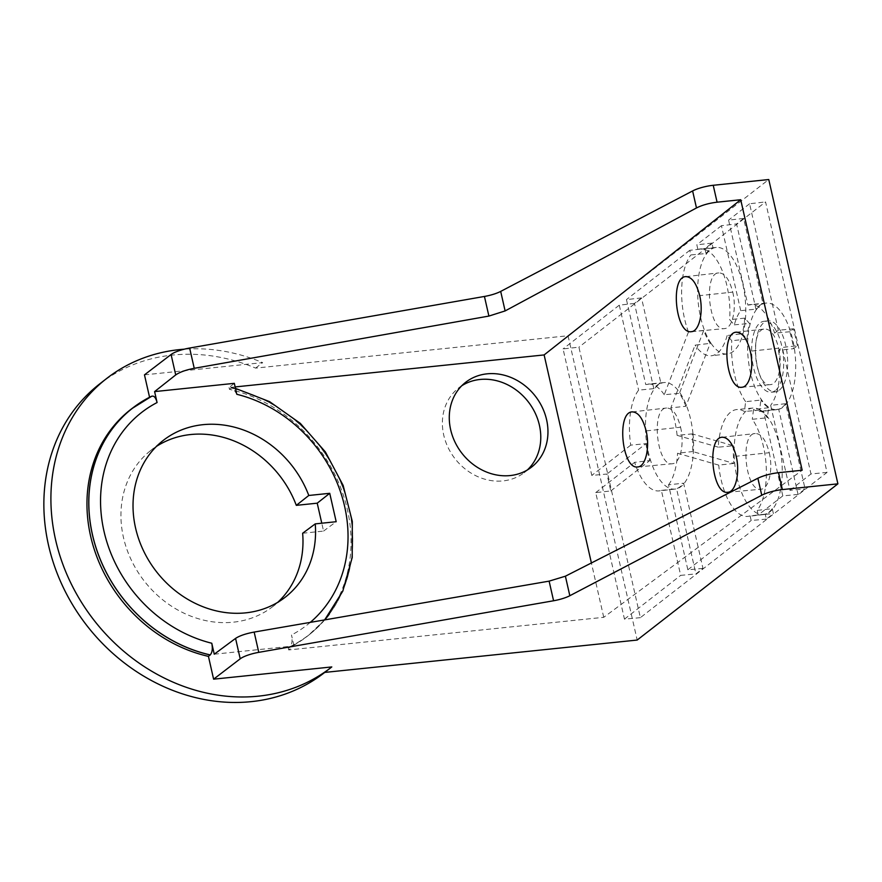 <?xml version="1.0" encoding="UTF-8"?>
<svg xmlns="http://www.w3.org/2000/svg" width="882" height="882" viewBox="0 0 882 882"><rect width="100%" height="100%" fill="white"/><g stroke="black" fill="none" stroke-linecap="round" stroke-linejoin="round"><path stroke-width="0.66" stroke-dasharray="4.41 3.31" d="M235.141 386.933L229.066 387.562L234.325 383.339M324.333 672.734A182.949 158.44 -127.9 0 0 324.752 672.415L331.797 666.935M302.647 533.246L323.562 531.074L321.776 523.213M323.562 531.074L336.185 521.714M214.26 654.201L293.982 645.944L288.679 649.935L603.74 617.312L802.168 470.238M229.066 387.562L229.474 389.359A143.711 124.461 -127.9 0 1 343.771 496.39A143.711 124.461 -127.9 0 1 308.744 635.117A143.711 124.461 -127.9 0 1 288.271 648.138L290.002 646.649C292.041 644.323 292.537 640.431 291.501 634.985L293.982 645.944M461.771 385.754A53.548 46.371 52.1 0 0 458.144 388.356A53.548 46.371 52.1 0 0 454.98 458.662A53.548 46.371 52.1 0 0 523.908 472.862A53.548 46.371 52.1 0 0 527.326 469.996M156.445 446.413A99.06 85.786 52.1 0 0 150.105 450.989A99.06 85.786 52.1 0 0 144.262 581.051A99.06 85.786 52.1 0 0 271.777 607.323A99.06 85.786 52.1 0 0 277.775 602.307M775.322 390.539A35.655 15.689 84.1 0 1 771.254 392.236A35.655 15.689 84.1 0 1 752.048 358.379A35.655 15.689 84.1 0 1 763.911 321.302A35.655 15.689 84.1 0 1 782.61 350.352A35.655 15.689 84.1 0 1 775.322 390.539M779.324 390.164A35.699 15.7 -95.9 0 0 786.612 349.933A35.699 15.7 -95.9 0 0 767.891 320.85A35.699 15.7 -95.9 0 0 756.017 357.971A35.699 15.7 -95.9 0 0 775.245 391.862A35.699 15.7 -95.9 0 0 779.324 390.164M778.674 348.181C782.775 364.861 778.332 384.398 770.504 384.596C754.926 387.804 748.84 328.931 764.749 328.997C770.78 329.107 775.421 335.502 778.674 348.181L750.251 351.201M680.562 427.23C684.675 443.955 680.209 463.513 672.371 463.723C656.759 466.92 650.673 407.936 666.605 408.002C672.646 408.112 677.299 414.529 680.562 427.23L646.12 430.89M732.744 292.118C736.856 308.832 732.391 328.391 724.563 328.589C708.952 331.797 702.866 272.836 718.786 272.902C724.828 273.012 729.48 279.418 732.744 292.118L699.691 295.624M769.236 452.72C773.338 469.433 768.884 488.992 761.045 489.201C745.444 492.399 739.359 433.437 755.279 433.514C761.32 433.624 765.973 440.03 769.236 452.72L736.183 456.237M640.376 617.665L624.467 619.12L595.725 492.619L610.774 490.954L606.937 474.042L591.811 475.42L563.069 348.919L578.923 347.166L640.376 617.665L827.018 472.41L765.565 201.923L578.923 347.166M653.827 388.642L634.467 303.408L641.512 297.929L660.883 383.152A53.559 23.549 -95.9 0 0 653.827 388.642L638.601 390.131A53.703 23.616 -95.9 0 0 630.729 445.134L645.966 443.668L606.937 474.042M645.966 443.668A53.559 23.549 -95.9 0 0 649.802 460.58L634.643 462.333A53.703 23.616 -95.9 0 0 659.207 490.888A53.703 23.616 -95.9 0 0 661.379 490.403L680.683 575.373L695.92 573.895L702.965 568.405L683.605 483.182A53.559 23.549 -95.9 0 1 676.56 488.672L695.92 573.895M610.774 490.954L649.802 460.58M685.909 406.271A53.559 23.549 -95.9 0 0 679.416 393.339L703.715 330.43A53.559 23.549 84.1 0 0 710.208 343.363L685.909 406.271L670.849 407.859L695.082 345.127L710.208 343.363M733.471 445.774L733.471 445.774A53.559 23.549 84.1 0 0 733.923 463.414L692.635 451.54A53.559 23.549 -95.9 0 0 692.194 433.9L733.471 445.774L718.268 447.174A53.703 23.616 84.1 0 1 736.812 409.546A53.703 23.616 84.1 0 1 744.397 411.508L745.654 401.685L760.879 400.064L759.589 410.119A53.559 23.549 84.1 0 1 767.351 417.77L768.641 407.716A53.559 23.549 84.1 0 1 760.879 400.064M785.73 403.702A53.559 23.549 84.1 0 1 778.685 409.193L798.045 494.416L805.09 488.926L785.73 403.702L770.67 405.345L789.974 490.315L805.09 488.926M743.636 218.449L736.591 223.94L755.951 309.163A53.559 23.549 84.1 0 1 763.007 303.673L743.636 218.449L728.587 220.114L747.892 305.084L763.007 303.673M747.021 339.085A53.559 23.549 84.1 0 1 749.502 323.462L744.717 318.137A53.559 23.549 84.1 0 1 742.247 333.76L747.021 339.085L731.806 340.728L727.132 335.524L742.247 333.76M797.405 345.711L793.568 328.788L789.754 331.753A53.559 23.549 84.1 0 1 793.602 348.677L797.405 345.711L782.235 347.464L778.53 350.352L793.602 348.677M772.279 508.682A53.559 23.549 84.1 0 1 765.234 514.162L766.348 519.079L773.393 513.6L772.279 508.682L757.164 510.391A53.703 23.616 84.1 0 0 752.28 419.292L767.351 417.77M706.019 253.52A53.559 23.549 84.1 0 1 713.064 248.04L711.939 243.112L704.905 248.603L706.019 253.52L690.838 254.942L689.79 250.312L704.905 248.603M595.725 492.619L634.643 462.333M718.268 447.174L677.1 435.344L692.194 433.9M798.045 494.416L782.808 495.893L763.503 410.924L778.685 409.193M744.717 318.137L729.646 319.637L734.32 324.852A53.703 23.616 84.1 0 1 740.726 310.662L755.951 309.163M740.726 310.662L721.421 225.693L736.591 223.94M661.379 490.403L676.56 488.672M641.512 297.929L626.463 299.593L645.767 384.552L660.883 383.152M734.32 324.852L749.502 323.462M768.641 407.716L753.548 409.469L752.28 419.292M789.754 331.753L774.628 333.142L778.332 330.265L793.568 328.788M766.348 519.079L751.177 520.512L750.119 515.871L765.234 514.162M711.939 243.112L696.824 244.821L697.883 249.463L713.064 248.04M756.756 309.086A53.548 23.549 84.1 0 1 766.226 303.077A53.548 23.549 84.1 0 1 794.395 348.588A53.548 23.549 84.1 0 1 777.251 409.601A53.548 23.549 84.1 0 1 749.976 370.33A53.548 23.549 84.1 0 1 756.756 309.086M760.394 410.042A53.548 23.549 84.1 0 1 782.191 467.372A53.548 23.549 84.1 0 1 763.801 514.57A53.548 23.549 84.1 0 1 734.276 445.697A53.548 23.549 84.1 0 1 752.776 408.046A53.548 23.549 84.1 0 1 760.394 410.042M711.002 343.274A53.548 23.549 84.1 0 1 697.794 284.82A53.548 23.549 84.1 0 1 716.283 247.445A53.548 23.549 84.1 0 1 740.737 276.43A53.548 23.549 84.1 0 1 743.041 333.672A53.548 23.549 84.1 0 1 727.319 353.958A53.548 23.549 84.1 0 1 711.002 343.274M692.987 433.823A53.548 23.549 84.1 0 1 675.138 489.08A53.548 23.549 84.1 0 1 646.087 438.255A53.548 23.549 84.1 0 1 664.102 382.556A53.548 23.549 84.1 0 1 692.271 428.068A53.548 23.549 84.1 0 1 692.987 433.823M99.6 383.979A182.949 158.44 -127.9 0 1 255.615 368.103L568.041 335.744L768.762 179.531M568.041 335.744L637.179 640.056M733.923 463.414L718.72 465.112L677.552 453.271L692.635 451.54M702.965 568.405L687.85 569.794L668.545 484.824L683.605 483.182M703.715 330.43L688.478 331.985L664.245 394.717L679.416 393.339M759.589 410.119L744.397 411.508M750.119 515.871A53.703 23.616 84.1 0 1 747.881 516.378A53.703 23.616 84.1 0 1 718.72 465.112M688.478 331.985A53.703 23.616 84.1 0 1 690.838 254.942M697.883 249.463A53.703 23.616 84.1 0 1 700.319 248.933A53.703 23.616 84.1 0 1 729.646 319.637M727.132 335.524A53.703 23.616 84.1 0 1 711.388 355.766A53.703 23.616 84.1 0 1 695.082 345.127M827.018 472.41L810.977 473.965L782.235 347.464M778.332 330.265L749.59 203.764L765.565 201.923M763.503 410.924A53.703 23.616 84.1 0 1 761.331 411.409A53.703 23.616 84.1 0 1 753.548 409.469M745.654 401.685A53.703 23.616 84.1 0 1 731.806 340.728M747.892 305.084A53.703 23.616 84.1 0 1 750.262 304.577A53.703 23.616 84.1 0 1 774.628 333.142M778.53 350.352A53.703 23.616 84.1 0 1 770.67 405.345M624.467 619.12L680.683 575.373M687.85 569.794L751.177 520.512M782.808 495.893L758.211 515.022L773.393 513.6M789.974 490.315L810.977 473.965M749.59 203.764L728.587 220.114M721.421 225.693L696.824 244.821M689.79 250.312L626.463 299.593M634.467 303.408L619.296 305.161L563.069 348.919M758.211 515.022L757.164 510.391M619.296 305.161L638.601 390.131M677.1 435.344A53.703 23.616 -95.9 0 0 676.395 429.699A53.703 23.616 -95.9 0 0 670.849 407.859M668.545 484.824A53.703 23.616 -95.9 0 0 677.552 453.271M664.245 394.717A53.703 23.616 -95.9 0 0 648.138 384.056A53.703 23.616 -95.9 0 0 645.767 384.552M630.729 445.134L591.811 475.42M288.271 648.138L288.679 649.935M603.74 617.312L591.392 562.97M132.245 408.322A143.711 124.461 -127.9 0 1 149.653 397.661L149.565 397.264M144.472 374.861L262.66 362.623A182.949 158.44 -127.9 0 0 184.294 349.184M236.806 394.287L232.782 387.738L231.249 388.025A143.667 124.428 -127.9 0 1 340.033 480.558A143.667 124.428 -127.9 0 1 329.35 614.104M290.002 646.649A143.59 124.351 52.1 0 0 308.965 634.831A143.59 124.351 52.1 0 0 345.755 496.07A143.59 124.351 52.1 0 0 231.26 388.102M324.73 619.892A143.667 124.428 -127.9 0 1 310.486 633.717A143.667 124.428 -127.9 0 1 290.024 646.727M231.249 388.025L229.474 389.359M149.653 397.661L151.461 396.316M255.615 368.103L262.66 362.623M310.277 622.383A134.67 116.622 -127.9 0 1 291.501 634.985M523.908 472.862L531.041 467.504M458.144 388.356L465.09 382.755M271.777 607.323L284.269 597.952M150.105 450.989L162.266 441.187M771.254 392.236L775.245 391.862M763.911 321.302L767.891 320.85M632.151 411.916L666.605 408.002M637.763 466.964L672.371 463.723M685.733 276.65L718.786 272.902M691.345 331.709L724.563 328.589M722.215 437.263L755.279 433.514M727.837 492.31L761.045 489.201M736.294 332.227L764.749 328.997M741.905 387.275L770.504 384.596M752.776 408.046L736.812 409.546M763.801 514.57L747.881 516.378M716.283 247.445L700.319 248.933M727.319 353.958L711.388 355.766M766.226 303.077L750.262 304.577M777.251 409.601L761.331 411.409M664.102 382.556L648.138 384.056M675.138 489.08L659.207 490.888M232.782 387.738L235.472 388.378M324.675 619.892L308.965 634.831M310.486 633.717L308.744 635.117"/><path stroke-width="1.32" d="M310.277 622.383A134.67 116.622 -127.9 0 0 341.224 493.997A134.67 116.622 -127.9 0 0 236.806 394.287L234.325 383.339L154.604 391.597L175.716 374.927C179.652 372.149 185.826 369.944 194.238 368.312L189.63 348.037A17.849 4.245 167.2 0 0 171.075 354.509L144.472 374.861L149.565 397.264M692.613 190.942L696.482 207.954C702.215 205.087 709.073 203.169 717.077 202.187L713.229 185.286A17.849 4.245 167.2 0 0 692.613 190.942L500.689 291.413A17.849 4.245 -12.8 0 1 484.438 296.451L488.893 316.076L194.238 368.312M484.438 296.451L189.63 348.037M591.392 562.97L544.128 354.928L235.141 386.933M544.128 354.928L740.715 199.74L717.077 202.187M696.482 207.954L505.121 310.927L500.689 291.413M488.893 316.076L505.121 310.927M331.378 667.255A182.949 158.44 -127.9 0 1 93.977 620.189A182.949 158.44 -127.9 0 1 106.645 378.499L99.6 383.979A182.949 158.44 -127.9 0 0 86.932 625.669A182.949 158.44 -127.9 0 0 324.333 672.734L331.378 667.255A182.949 158.44 -127.9 0 0 331.797 666.935L213.609 679.173L240.213 658.821A17.849 4.245 -12.8 0 1 258.768 652.349L254.159 632.074C245.736 633.651 239.54 635.768 235.571 638.403L214.26 654.201L211.779 643.243A134.67 116.622 -127.9 0 1 103.988 531.229A134.67 116.622 -127.9 0 1 157.084 402.545L154.604 391.597M254.159 632.074L549.122 581.139L553.576 600.763L258.768 652.349M782.367 489.587L778.53 472.686C770.526 473.656 763.647 475.508 757.881 478.231L761.75 495.254A17.849 4.245 -12.8 0 1 782.367 489.587L837.9 483.843L637.179 640.056L324.752 672.415M761.75 495.254L569.827 595.725L565.395 576.2L757.881 478.231M553.576 600.763A17.849 4.245 167.2 0 0 569.827 595.725M837.9 483.843L768.762 179.531L713.229 185.286M778.53 472.686L802.168 470.238L740.715 199.74M565.395 576.2L549.122 581.139M321.776 523.213L317.222 503.181L329.736 493.303L336.185 521.714L315.238 523.886L302.647 533.246A99.06 85.786 52.1 0 1 277.775 602.307M317.222 503.181L296.308 505.353L308.788 495.475L329.736 493.303M315.238 523.886A99.335 86.028 -127.9 0 1 284.269 597.952A99.335 86.028 -127.9 0 1 156.401 571.602A99.335 86.028 -127.9 0 1 162.266 441.187A99.335 86.028 -127.9 0 1 308.788 495.475M487.062 373.836A53.703 46.503 -127.9 0 1 542.463 407.771A53.703 46.503 -127.9 0 1 531.041 467.504A53.703 46.503 -127.9 0 1 461.914 453.26A53.703 46.503 -127.9 0 1 465.09 382.755A53.703 46.503 -127.9 0 1 487.062 373.836M527.326 469.996A53.548 46.371 52.1 0 0 534.161 411.012A53.548 46.371 52.1 0 0 480.051 379.469A53.548 46.371 52.1 0 0 461.771 385.754M296.308 505.353A99.06 85.786 52.1 0 0 156.445 446.413M646.12 430.89C642.879 418.388 638.226 412.059 632.151 411.883C616.242 412.291 622.108 469.852 637.763 466.931C645.646 466.677 650.122 447.395 646.12 430.89M699.691 295.624C696.46 283.133 691.797 276.794 685.733 276.628C669.824 277.036 675.689 334.587 691.334 331.676C699.228 331.423 703.693 312.129 699.691 295.624M736.183 456.237C732.942 443.734 728.289 437.406 722.215 437.229C706.317 437.637 712.171 495.199 727.826 492.277C735.709 492.024 740.185 472.741 736.183 456.237M750.251 351.201C747.021 338.699 742.368 332.371 736.294 332.194C720.385 332.602 726.25 390.164 741.894 387.242C749.788 386.989 754.253 367.706 750.251 351.201M213.609 679.173L208.439 656.373L210.203 654.896C212.286 652.57 212.805 648.689 211.779 643.243M208.439 656.373A143.711 124.461 -127.9 0 1 93.591 547.281A143.711 124.461 -127.9 0 1 132.245 408.322L134.031 406.988A143.667 124.428 -127.9 0 1 151.461 396.316L151.461 396.349M106.645 378.499A182.949 158.44 -127.9 0 1 184.294 349.184M157.084 402.545C155.706 397.363 153.843 395.312 151.472 396.393A143.59 124.351 52.1 0 0 132.576 408.19A143.59 124.351 52.1 0 0 95.774 546.906A143.59 124.351 52.1 0 0 210.203 654.896M329.35 614.104A143.667 124.428 -127.9 0 1 324.73 619.892M210.225 654.973A143.667 124.428 -127.9 0 1 95.399 545.914A143.667 124.428 -127.9 0 1 134.031 406.988M171.075 354.509L175.716 374.927M235.571 638.403L240.213 658.821M632.151 411.916L632.714 411.85M685.733 276.65L686.284 276.595M722.215 437.263L722.777 437.196M736.294 332.227L736.856 332.161M235.472 388.378L269.616 401.663L300.299 423.36L325.381 451.937L343.142 485.398L352.304 521.416L352.216 557.501L342.8 591.138L324.675 619.892M151.847 396.161L132.576 408.19"/></g></svg>
